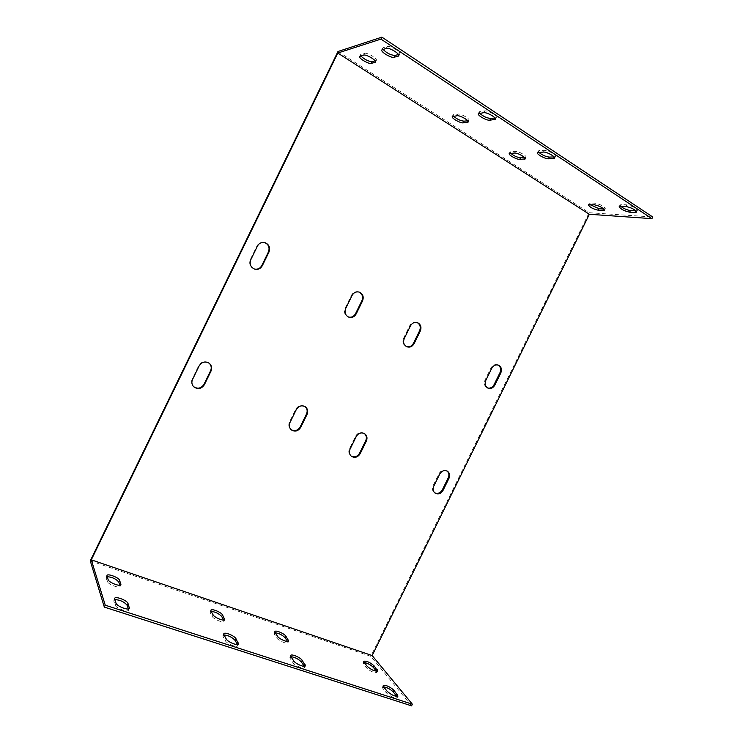 <?xml version="1.0" encoding="UTF-8"?>
<svg xmlns="http://www.w3.org/2000/svg" width="743" height="743" viewBox="0 0 743 743"><rect width="100%" height="100%" fill="white"/><g stroke="black" fill="none" stroke-linecap="round" stroke-linejoin="round"><path stroke-width="0.56" stroke-dasharray="3.71 2.79" d="M90.265 560.854L370.822 656.31L589.143 212.712L337.991 51.499M447.091 471.034L446.738 470.783C443.645 469.39 441.063 470.356 438.974 473.672L433.048 485.727C431.859 488.606 432.305 490.909 434.386 492.637L434.748 492.86M364.386 433.513L364.079 433.299C360.689 431.646 357.866 432.593 355.609 436.113L349.433 448.716C348.235 451.623 348.699 454.01 350.835 455.886L351.151 456.1M305.085 406.625L304.816 406.421C301.184 404.554 298.166 405.464 295.77 409.161L289.417 422.154C288.219 425.042 288.683 427.476 290.81 429.454L291.08 429.658M209.145 363.188L208.95 363.021C204.892 360.624 201.502 361.442 198.79 365.472L192.158 379.097C190.988 381.856 191.388 384.307 193.356 386.434L193.552 386.62M264.443 242.487L264.192 242.422C261.016 241.874 258.601 243.045 256.957 245.933L250.298 259.613C248.821 263.867 250.047 266.96 253.967 268.892L254.217 268.975M358.878 291.99L358.563 291.878C355.507 291.191 353.139 292.305 351.448 295.222L345.077 308.261C343.656 312.181 344.659 315.051 348.058 316.88L348.374 316.992M417.027 322.508L416.674 322.369C413.74 321.654 411.427 322.741 409.746 325.629L403.551 338.279C402.167 342.021 403.05 344.771 406.198 346.517L406.551 346.647M497.949 364.999L497.55 364.832C494.801 364.107 492.609 365.157 490.947 367.989L485.003 380.082C483.665 383.611 484.408 386.193 487.232 387.827L487.64 387.976M411.566 705.85L370.822 656.31M290.968 656.701L289.863 657.137L290.095 658.335L292.891 662.617C294.553 665.505 303.766 669.424 304.519 667.567L304.259 666.295M114.812 599.582L113.744 600.911L115.1 605.025C115.797 608.08 127.629 612.631 128.539 610.207L128.4 608.926M224.052 634.977L222.965 635.479L223.067 636.51L225.352 640.735C226.689 643.698 236.813 647.85 237.621 645.778L237.407 644.515M383.602 686.811L382.469 687.154L382.905 688.557L386.351 692.894C390.651 696.683 394.254 698.29 397.171 697.723L396.846 696.442M363.401 664.01L364.154 662.468L363.021 662.802L363.401 664.01L366.522 667.938C370.608 671.486 374.073 673.019 376.887 672.526L376.497 671.282M211.207 611.368L210.111 611.814L210.204 612.687L212.257 616.495C213.464 619.179 223.244 623.191 223.959 621.297L223.689 620.061M275.216 632.748L274.093 633.138L274.297 634.16L276.814 638.023C278.328 640.661 287.262 644.45 287.931 642.732L287.606 641.506M107.168 576.67L106.119 577.822L107.326 581.5C107.939 584.249 119.298 588.651 120.097 586.45L119.911 585.205M589.143 212.712L652.735 216.984M554.139 156.959L555.504 156.467C556.442 154.897 547.591 150.021 544.34 150.318L539.307 150.504L538.248 150.968L538.768 152.213M398.48 54.508L399.734 53.867C400.988 51.861 389.973 45.332 387.214 46.465L383.239 47.654L382.691 48.091L383.007 49.335M495.014 118.016L496.333 117.478C497.383 115.75 487.78 110.308 484.677 110.883L480.024 111.431L479.17 111.914L479.606 113.168M635.952 210.891L637.392 210.455C635.971 207.929 632.46 206.062 626.841 204.845L621.352 204.566L619.996 204.984L620.637 206.22M603.855 208.959L605.322 208.607C603.901 206.21 600.539 204.418 595.245 203.229L590.276 202.969L589.115 203.331L589.803 204.557M467.737 120.793L469.065 120.32C470.04 118.75 460.771 113.493 457.957 114.032L453.769 114.524L453.044 114.924L453.536 116.149M524.716 157.683L526.09 157.256C526.963 155.835 518.4 151.098 515.438 151.377L510.896 151.535L509.995 151.934L510.562 153.16M375.141 60.889L376.376 60.304C377.528 58.511 366.949 52.261 364.479 53.292L360.922 54.36L360.819 55.911M543.477 152.055L544.34 150.318M292.891 662.617L293.726 660.899M538.461 152.231L539.307 150.504M290.095 658.335L290.922 656.645M386.286 48.36L387.214 46.465M398.768 55.056L399.121 54.332M115.1 605.025L116.01 603.158M128.558 609.381L128.836 608.814M382.329 49.54L383.239 47.654M113.744 600.911L114.645 599.072M483.795 112.685L484.677 110.883M225.352 640.735L226.216 638.971M479.151 113.224L480.024 111.431M223.067 636.51L223.931 634.763M626.024 206.508L626.841 204.845M386.351 692.894L387.159 691.259M620.544 206.21L621.352 204.566M382.905 688.557L383.704 686.941M595.245 203.229L594.465 204.808M367.283 666.387L366.522 667.938M590.276 202.969L589.505 204.539M468.285 120.737L468.044 121.211M457.957 114.032L457.121 115.741M213.074 614.814L212.257 616.495M453.769 114.524L452.942 116.214M211.021 611.025L210.204 612.687M515.438 151.377L514.62 153.03M277.613 636.398L276.814 638.023M510.896 151.535L510.097 153.179M275.086 632.544L274.297 634.16M375.865 60.694L375.475 61.493M364.479 53.292L363.596 55.093M120.44 585.085L120.106 585.763M108.19 579.735L107.326 581.5M360.922 54.36L360.058 56.143M106.964 576.076L106.119 577.822M433.048 485.727L433.763 486.21M438.974 473.672L439.698 474.136M349.433 448.716L350.046 449.162M355.609 436.113L356.231 436.54M289.417 422.154L289.946 422.572M295.77 409.161L296.308 409.551M250.298 259.613L250.781 259.771M256.957 245.933L257.45 246.063M345.077 308.261L345.69 308.494M351.448 295.222L352.08 295.426M403.551 338.279L404.248 338.548M409.746 325.629L410.452 325.88M490.947 367.989L491.755 368.287M485.003 380.082L485.792 380.407M554.659 158.203L555.504 156.467M304.519 667.567L305.354 665.858M537.449 152.603L538.248 150.968M289.863 657.137L290.643 655.549M398.805 55.762L399.734 53.867M128.539 610.207L129.44 608.35M381.809 49.902L382.691 48.091M113.772 600.149L114.636 598.394M495.451 119.279L496.333 117.478M237.621 645.778L238.484 644.014M478.343 113.605L479.17 111.914M222.965 635.479L223.773 633.825M636.575 212.108L637.392 210.455M397.171 697.723L397.979 696.089M619.235 206.535L619.996 204.984M382.469 687.154L383.212 685.64M605.322 208.607L604.551 210.185M377.648 670.975L376.887 672.526M589.115 203.331L588.382 204.817M363.736 661.344L363.021 662.802M469.065 120.32L468.229 122.019M224.776 619.625L223.959 621.297M453.044 114.924L452.255 116.549M210.882 610.226L210.111 611.814M526.09 157.256L525.282 158.909M288.73 641.116L287.931 642.732M509.995 151.934L509.234 153.504M274.845 631.615L274.093 633.138M376.376 60.304L375.503 62.096M120.951 584.695L120.097 586.45M360.457 54.722L359.621 56.44M106.955 575.5L106.138 577.181M434.386 492.637L435.092 493.129M446.738 470.783L447.462 471.248M350.835 455.886L351.448 456.341M364.079 433.299L364.711 433.717M290.81 429.454L291.34 429.881M304.816 406.421L305.364 406.811M253.967 268.892L254.459 269.059M264.192 242.422L264.703 242.543M348.058 316.88L348.69 317.122M358.563 291.878L359.203 292.083M406.198 346.517L406.895 346.795M416.674 322.369L417.39 322.62M497.55 364.832L498.358 365.129M487.232 387.827L488.03 388.162"/><path stroke-width="1.11" d="M412.374 704.215L105.255 605.192L91.305 559.832L372.159 655.567L412.374 704.215L411.566 705.85L104.326 607.096L90.265 560.854L337.991 51.499L381.893 37.15L652.735 216.984L651.917 218.646L589.348 214.281L372.159 655.567M290.922 656.645L290.689 655.447C291.442 653.645 300.488 657.481 302.206 660.323L305.354 665.858C304.611 667.706 295.398 663.787 293.726 660.899L290.922 656.645M114.645 599.072L114.673 598.31C115.602 595.951 127.192 600.428 127.982 603.427L129.44 608.35C128.539 610.765 116.707 606.204 116.01 603.158L114.645 599.072M223.931 634.763L223.819 633.723C224.637 631.717 234.565 635.785 235.968 638.692L238.484 644.014C237.676 646.066 227.562 641.915 226.216 638.971L223.931 634.763M383.704 686.941L383.258 685.548C386.128 684.99 389.704 686.569 393.976 690.293L397.979 696.089C395.062 696.655 391.459 695.049 387.159 691.259L383.704 686.941M364.154 662.468L363.773 661.261C366.55 660.787 369.968 662.301 374.045 665.793L377.648 670.975C374.834 671.458 371.379 669.926 367.283 666.387L364.154 662.468C367.655 663.202 370.692 664.809 373.292 667.325L376.497 671.282M211.021 611.025L210.919 610.152C211.653 608.313 221.256 612.241 222.519 614.888L224.776 619.625C224.07 621.501 214.29 617.498 213.074 614.814L211.021 611.025M275.086 632.544L274.882 631.531C275.551 629.86 284.337 633.575 285.897 636.175L288.73 641.116C288.07 642.816 279.127 639.026 277.613 636.398L275.086 632.544M106.964 576.076L106.992 575.435C107.8 573.299 118.945 577.627 119.632 580.329L120.951 584.695C120.162 586.886 108.803 582.475 108.19 579.735L106.964 576.076M91.305 559.832L337.786 53.032L589.348 214.281M443.06 490.334C440.887 493.751 438.231 494.68 435.092 493.129C433.02 491.402 432.575 489.098 433.763 486.21L439.698 474.136C441.788 470.811 444.379 469.845 447.462 471.248C449.691 472.966 450.193 475.325 448.976 478.316L443.06 490.334L442.336 489.841L448.243 477.851C449.404 475.074 449.023 472.808 447.091 471.034M360.197 453.657C357.82 457.307 354.903 458.208 351.448 456.341C349.312 454.465 348.839 452.069 350.046 449.162L356.231 436.54C358.488 433.011 361.312 432.064 364.711 433.717C367.042 435.584 367.59 438.045 366.345 441.101L360.197 453.657L359.575 453.202L365.714 440.673C366.912 437.803 366.466 435.417 364.386 433.513M300.729 427.336C298.175 431.191 295.045 432.036 291.34 429.881C289.213 427.903 288.748 425.46 289.946 422.572L296.308 409.551C298.705 405.854 301.732 404.935 305.364 406.811C307.741 408.799 308.308 411.325 307.054 414.399L300.729 427.336L300.181 426.919L306.506 414C307.713 411.083 307.24 408.631 305.085 406.625M204.39 384.707C201.427 388.951 197.879 389.657 193.737 386.806C191.768 384.679 191.369 382.227 192.539 379.459L199.18 365.807C201.901 361.776 205.291 360.949 209.359 363.355C211.69 365.519 212.238 368.11 210.993 371.129L204.39 384.707L203.981 384.335L210.585 370.785C211.792 367.887 211.318 365.352 209.145 363.188M262.325 265.697C260.496 268.817 257.877 269.941 254.459 269.059C250.53 267.127 249.304 264.034 250.781 259.771L257.45 246.063C259.103 243.165 261.517 241.995 264.703 242.543C269.05 244.308 270.471 247.475 268.966 252.063L262.325 265.697L261.824 265.53L268.446 251.923C269.941 247.484 268.613 244.336 264.443 242.487M356.203 313.88C354.392 316.955 351.885 318.032 348.69 317.122C345.272 315.292 344.278 312.413 345.69 308.494L352.08 295.426C353.77 292.51 356.148 291.395 359.203 292.083C362.89 293.819 364.005 296.754 362.556 300.887L356.203 313.88L355.563 313.648L361.906 300.674C363.336 296.726 362.324 293.838 358.878 291.99M414.13 343.619C412.356 346.637 409.941 347.696 406.895 346.795C403.746 345.049 402.864 342.3 404.248 338.548L410.452 325.88C412.142 322.982 414.455 321.895 417.39 322.62C420.752 324.301 421.727 327.106 420.315 331.016L414.13 343.619L413.424 343.35L419.591 330.765C420.975 327.059 420.12 324.31 417.027 322.508M491.755 368.287C493.408 365.454 495.609 364.404 498.358 365.129C501.339 366.717 502.147 369.345 500.791 373.005L494.857 385.06C493.129 387.976 490.854 389.016 488.03 388.162C485.207 386.527 484.464 383.945 485.792 380.407L491.755 368.287M434.748 492.86C437.813 494.076 440.348 493.073 442.336 489.841M351.151 456.1C354.55 457.669 357.355 456.704 359.575 453.202M291.08 429.658C294.739 431.544 297.776 430.634 300.181 426.919M193.552 386.62C197.666 389.239 201.139 388.487 203.981 384.335M254.217 268.975C257.542 269.7 260.078 268.557 261.824 265.53M348.374 316.992C351.467 317.698 353.863 316.583 355.563 313.648M406.551 346.647C409.477 347.306 411.771 346.21 413.424 343.35M487.64 387.976C490.334 388.552 492.47 387.465 494.049 384.725L499.974 372.689C501.293 369.28 500.615 366.717 497.949 364.999M305.094 664.595L304.259 666.295L301.379 662.013C298.528 659.022 295.055 657.249 290.968 656.701M128.4 608.926L127.09 605.257C124.211 601.793 120.125 599.898 114.812 599.582M237.407 644.515L235.122 640.438C232.253 637.271 228.556 635.451 224.052 634.977M396.846 696.442L393.186 691.909C390.381 689.16 387.187 687.461 383.602 686.811M223.689 620.061L221.711 616.541C219.055 613.653 215.554 611.935 211.207 611.368M287.606 641.506L285.108 637.782C282.47 635.051 279.173 633.37 275.216 632.748M119.911 585.205L118.787 582.066C116.112 578.918 112.239 577.116 107.168 576.67M538.768 152.213C541.888 154.962 545.399 156.587 549.291 157.079L554.139 156.959M383.007 49.335C386.741 53.152 390.762 55.186 395.062 55.446L398.48 54.508M479.606 113.168C482.941 116.279 486.637 118.044 490.686 118.462L495.014 118.016M620.637 206.22C623.507 208.514 626.767 209.963 630.426 210.548L635.943 210.882L635.144 212.526L629.618 212.182C624.064 210.947 620.591 209.089 619.198 206.628L626.024 206.508C631.634 207.734 635.154 209.6 636.575 212.108L635.144 212.526M589.803 204.557L599.081 208.681L603.855 208.959M453.536 116.149C456.824 119.094 460.316 120.765 464.031 121.165L467.737 120.793M510.562 153.16C513.645 155.77 516.97 157.312 520.537 157.785L524.716 157.683M360.819 55.911C364.488 59.486 368.287 61.409 372.234 61.688L375.141 60.889M651.917 218.646L380.945 39.091L381.893 37.15M337.786 53.032L380.945 39.091M371.37 63.452C368.89 64.39 358.507 58.27 359.593 56.505L363.596 55.093C366.067 54.072 376.655 60.313 375.503 62.096L371.37 63.452L372.234 61.688M519.738 159.411C516.766 159.634 508.361 154.981 509.196 153.578L514.62 153.03C517.583 152.761 526.155 157.497 525.282 158.909L519.738 159.411L520.537 157.785M463.205 122.855C460.391 123.319 451.289 118.156 452.218 116.614L457.121 115.741C459.926 115.211 469.204 120.468 468.229 122.019L463.205 122.855L464.031 121.165M598.31 210.232C593.072 209.024 589.747 207.241 588.345 204.892L594.465 204.808C599.759 206.006 603.121 207.799 604.551 210.185L598.31 210.232L599.081 208.681M489.813 120.236C486.711 120.737 477.303 115.397 478.297 113.698L483.795 112.685C486.897 112.119 496.5 117.552 495.451 119.279L489.813 120.236L490.686 118.462M394.143 57.313C391.375 58.335 380.592 51.954 381.772 49.976L386.286 48.36C389.035 47.246 400.05 53.775 398.805 55.762L394.143 57.313L395.062 55.446M548.445 158.798C545.195 159.021 536.52 154.238 537.403 152.696L543.477 152.055C546.737 151.776 555.578 156.652 554.659 158.203L548.445 158.798L549.291 157.079M105.255 605.192L104.326 607.096M553.526 158.686L554.287 157.135M301.379 662.013L302.206 660.323M398.202 56.217L398.768 55.056M128.836 608.814L129.468 607.533M127.09 605.257L127.982 603.427M494.532 119.772L495.237 118.332M237.584 644.487L238.354 642.909M235.122 640.438L235.968 638.692M396.697 696.237L397.496 694.621M629.618 212.182L630.426 210.548M393.186 691.909L393.976 690.293M604.022 209.127L603.325 210.548M377.23 669.712L376.469 671.254M374.045 665.793L373.292 667.325M468.044 121.211L467.449 122.437M224.665 618.687L224.005 620.034M222.519 614.888L221.711 616.541M524.976 157.99L524.317 159.318M288.498 640.039L287.782 641.497M285.897 636.175L285.108 637.782M375.475 61.493L374.992 62.477M120.96 584.007L120.44 585.085M119.632 580.329L118.787 582.066M448.243 477.851L448.976 478.316M365.714 440.673L366.345 441.101M306.506 414L307.054 414.399M268.446 251.923L268.966 252.063M361.906 300.674L362.556 300.887M419.591 330.765L420.315 331.016M499.974 372.689L500.791 373.005M494.049 384.725L494.857 385.06"/></g></svg>
